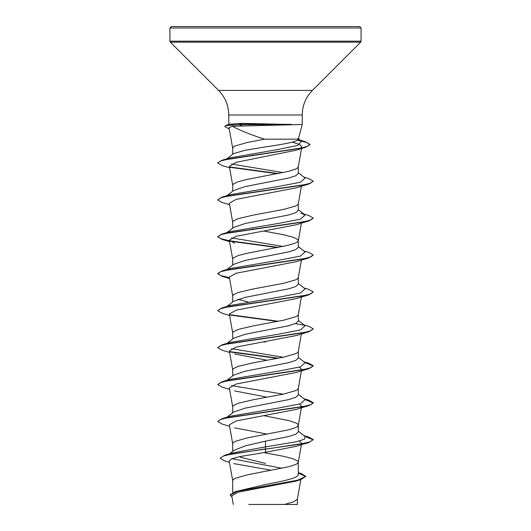 <?xml version="1.0" encoding="UTF-8"?>
<svg xmlns="http://www.w3.org/2000/svg" width="531" height="531" viewBox="0 0 531 531"><rect width="100%" height="100%" fill="white"/><g stroke="black" fill="none" stroke-linecap="round" stroke-linejoin="round"><path stroke-width="0.8" d="M263.031 125.482L232.439 126.259C239.766 130.367 250.466 134.675 264.531 139.182L298.296 139.182L302.239 124.493L263.031 125.482M291.632 124.646L239.335 124.646L241.93 125.721M265.5 26.55L359.646 26.55L361.08 27.984L169.92 27.984L171.354 26.55L265.5 26.55M291.38 124.493L241.718 123.351L230.062 124.161L226.146 125.25L239.335 124.646L226.067 125.581L224.713 126.511L226.146 125.25M232.697 492.576L232.697 480.595L233.328 479.44L235.193 478.285L247.273 474.827L288.691 466.749L295.807 464.439L297.672 463.284L298.303 462.129L297.672 460.981L292.773 458.671L283.727 456.361L263.728 452.585M298.303 472.643L301.19 473.539L305.829 476.367L297.685 480.19L235.127 491.673L265.5 484.491C283.063 481.179 298.654 477.913 298.303 474.588L298.303 462.129M233.932 450.341L245.68 445.748L265.5 441.142L288.705 436.522L295.767 434.219L298.303 431.909L298.303 425.298M232.697 451.317L232.697 443.67L233.328 442.515L235.193 441.361L247.273 437.896L288.691 429.818L295.807 427.515L297.672 426.36L298.283 425.391L301.402 407.828M298.303 425.205L297.672 424.05L295.807 422.895L288.691 420.585L263.788 415.667M227.082 417.18L233.574 412.089L245.13 408.153L288.685 399.604L295.8 397.294L298.303 394.984L298.303 388.367M232.697 412.773L232.697 406.739L233.328 405.584L238.227 403.275L252.948 399.816L283.727 394.048L295.807 390.584L297.672 389.429L298.283 388.46L301.402 370.903M233.56 375.171L245.103 371.229L288.698 362.666L295.807 360.357L298.303 358.053L298.303 351.442M232.697 375.848L232.697 369.808L233.328 368.66L238.227 366.35L252.948 362.885L283.727 357.117L295.807 353.653L297.672 352.504L298.283 351.535L301.402 333.972M227.076 343.331L233.56 338.24L245.103 334.304L288.698 325.742L295.767 323.432L298.303 321.122L298.303 314.418M232.697 338.917L232.697 332.884L233.328 331.729L238.227 329.419L252.948 325.961L283.727 320.186L295.807 316.728L297.672 315.573L298.283 314.604L301.402 297.041M226.591 306.779L233.574 301.303L245.136 297.367L288.685 288.818L295.8 286.508L298.303 284.198L298.303 277.587M232.697 301.986L232.697 295.953L233.328 294.798L238.227 292.495L252.948 289.03L283.727 283.262L295.807 279.797L297.672 278.642L298.283 277.68L301.402 260.117M226.591 269.848L233.56 264.385L245.103 260.442L288.698 251.886L295.807 249.577L298.303 247.267L298.303 240.656M232.697 265.062L232.697 259.028L233.328 257.874L238.227 255.564L247.273 253.254L288.691 245.176L295.807 242.873L297.672 241.718L298.303 240.563L297.672 239.408L292.773 237.098L283.727 234.795L263.788 231.025M233.56 227.46L245.103 223.518L288.698 214.955L295.767 212.646L298.303 210.336L298.303 203.725M232.697 228.131L232.697 222.097L233.328 220.942L238.227 218.639L252.948 215.174L283.727 209.406L295.807 205.942L297.672 204.787L298.283 203.818L301.402 186.262M227.076 195.614L233.574 190.516L245.13 186.58L288.685 178.031L295.8 175.721L298.303 173.411L298.303 166.707L297.672 167.862L295.807 169.011L288.691 171.321L247.273 179.398L238.227 181.708L233.328 184.018L232.697 185.173L232.697 191.2M265.5 463.437L240.165 457.171M265.5 342.117L263.788 341.811M247.838 301.847L237.901 299.311M253.499 266.058L252.544 265.872M253.499 229.126L252.544 228.941M233.587 153.612L245.149 150.24L265.5 146.908C282.751 144.339 298.415 141.757 298.296 139.182M253.626 155.298L252.676 155.112M232.697 154.275L232.697 148.242L233.328 147.087L235.193 145.932L247.273 142.474L264.531 139.182M305.829 476.367L300.659 479.699L296.059 481.099L238.492 492.104L231.781 495.854L233.308 504.45M297.38 498.948L297.38 504.443L248.78 504.443M284.55 504.443L293.729 501.795L297.367 499.14L300.825 479.646M233.826 463.616L270.067 470.054L270.06 470.546M265.5 441.142L265.5 446.89L232.465 452.91L224.494 455.359L220.179 458.233L224.912 460.954L229.432 462.295M231.967 458.718L281.948 468.276M298.303 474.024L298.303 474.588M298.303 431.238L305.093 436.555L304.522 439.144L296.53 441.726L265.5 446.89L265.5 448.901L224.494 455.359M235.127 491.673L230.169 494.799L231.981 497.003M308.936 442.502L296.437 446.286L265.5 452.319L265.5 449.206L308.936 442.502L313.283 439.661L309.659 441.971L299.298 444.281L233.155 453.72L223.518 455.976L220.179 458.233M298.303 473.061L305.81 476.519M300.659 479.699L237.656 491.255L230.169 495.104M265.5 452.319L239.474 456.667L231.682 458.837L229.206 461.001L232.717 480.781M232.439 126.259L229.034 127.706L232.717 148.428M292.408 142.116L299.603 144.498L301.834 146.881L300.015 148.68M229.598 167.796L222.077 165.546L217.71 163.01L220.438 161.052L228.33 159.094L305.471 147.339L296.132 150.22L236.089 162.34L229.339 166.303L232.717 185.359M229.598 204.72L222.071 202.47L217.717 199.941L220.431 197.95L228.277 195.959L308.942 184.005L296.444 187.788L236.209 199.364L229.332 203.22L232.717 222.283M229.598 241.651L222.058 239.395L217.71 236.866L220.438 234.875L228.29 232.883L308.929 220.936L296.451 224.713L236.222 236.288L229.332 240.145L234.563 243.185M229.598 278.583L222.064 276.326L217.71 273.797L220.431 271.806L228.277 269.814L308.923 257.867L296.437 261.65L236.229 273.213L229.332 277.076L232.717 296.139M229.598 315.507L222.077 313.257L217.71 310.728L220.418 308.737L228.264 306.745L308.936 294.791L296.431 298.575L236.222 310.144L229.332 314.007L232.717 333.07M229.598 352.438L222.071 350.181L217.717 347.652L220.431 345.661L228.277 343.67L308.942 331.716L296.451 335.499L236.215 347.075L229.332 350.931L232.717 370.001M234.569 353.971L267.212 360.27M299.438 367.147L301.668 369.397M229.598 389.362L222.058 387.106L217.71 384.577L220.438 382.585L228.29 380.594L308.923 368.653L296.451 372.43L236.202 384.006L229.332 387.862L232.717 406.925M234.556 390.896L267.212 397.201M299.444 404.078L301.668 406.328L300.911 407.377M229.598 426.293L222.071 424.043L217.71 421.514L220.425 419.523L228.27 417.525L308.923 405.578L296.437 409.361L236.189 420.937L229.332 424.787L232.717 443.856M234.549 427.82L267.206 434.132M299.438 441.002L301.668 443.252M228.881 124.493L228.761 114.995L302.239 114.995C302.378 105.457 305.77 97.266 312.414 90.416L360.662 42.175L361.08 41.159L361.08 27.984M217.71 421.514L222.064 418.674L230.102 416.271L279.06 407.947L300.473 403.786L305.079 399.624L298.303 394.307M283.162 394.168L231.556 385.612M217.71 384.577L222.077 381.743L230.115 379.333L279.067 371.016L300.473 366.855L305.079 362.7L298.303 357.383M283.162 357.237L231.556 348.681M226.053 344.128L226.856 343.65M217.73 347.5L222.071 344.818L230.115 342.409L279.054 334.092L300.466 329.93L305.086 325.775L298.303 320.452M226.856 306.719L230.109 305.484L279.047 297.161L300.466 293.006L305.086 288.844L298.303 283.527M226.856 269.794L230.102 268.553L279.06 260.23L300.48 256.068L305.079 251.913L298.303 246.596M283.162 246.45L231.556 237.901M226.863 232.863L230.115 231.622L279.067 223.305L300.473 219.144L305.086 214.982L300.898 213.163M217.717 199.941L222.064 197.107L230.115 194.691L279.054 186.374L300.46 182.219L305.086 178.058L298.303 172.741M283.162 172.595L231.516 164.033M217.73 162.858L221.865 160.289L229.969 157.886L277.806 149.543L297.791 145.375L301.628 141.2L298.156 139.553M313.283 439.661L308.923 437.139L304.409 436.024M222.064 418.674L302.716 406.726L310.562 404.735L313.283 402.744L308.936 400.208L304.409 399.1M222.077 381.743L302.716 369.795L310.562 367.804L313.29 365.813L308.942 363.284L304.409 362.169M278.456 358.193L229.684 351.602M222.071 344.818L302.736 332.864L310.575 330.873L313.29 328.881L308.923 326.353L303.924 324.859M304.137 325.184L295.362 323.618M278.456 321.262L229.677 314.671M217.71 310.728L222.058 307.894L302.73 295.94L310.575 293.942L313.283 291.95L308.923 289.422L303.924 287.935M229.438 277.7L220.737 275.596L217.71 273.492L222.071 270.963L302.716 259.009L310.562 257.017L313.283 255.026L308.936 252.497L303.924 251.01M278.456 247.406L229.677 240.815M229.438 240.769L220.956 238.738L217.73 236.713M217.71 236.866L222.077 234.032L302.716 222.084L310.562 220.093L313.29 218.102L308.936 215.573L303.918 214.079M222.064 197.107L302.736 185.153L310.582 183.155L313.29 181.164L308.923 178.635L303.924 177.148M278.456 173.551L229.677 166.953M221.865 160.289L300.008 148.368L307.369 146.383L309.905 144.399L305.152 141.644L300.778 140.542M313.27 439.821L304.953 436.449M308.923 405.578L313.283 403.049L304.953 399.524M308.923 368.653L313.29 365.813M313.27 365.965L304.947 362.593M277.501 358.379L230.089 351.98M308.942 331.716L313.29 328.881M277.501 321.447L230.089 315.056M308.936 294.791L313.283 291.95M308.923 257.867L313.283 255.026M277.501 247.592L230.089 241.2M308.929 220.936L313.29 218.102M308.942 184.005L313.29 181.164M277.501 173.737L230.089 167.338M305.471 147.339L309.905 144.704L306.666 142.441L297.519 140.177M229.273 129.026L224.713 126.511M225.582 26.55L171.354 26.55M291.38 124.34L239.335 124.34L241.718 123.351M228.761 114.995C228.622 105.457 225.23 97.266 218.586 90.416L170.338 42.175L169.92 41.159L361.08 41.159M170.338 42.175L360.662 42.175M218.586 90.416L312.414 90.416M302.239 124.493L302.239 114.995M301.542 148.534L298.283 166.893M301.402 223.186L298.283 240.749M229.332 240.145L232.717 259.214M301.402 444.759L298.283 462.322M303.924 435.646L308.923 437.139M303.924 398.721L308.936 400.208M303.924 361.79L308.942 363.284M230.109 305.484L222.058 307.894M230.102 268.553L222.071 270.963M230.115 231.622L222.077 234.032M300.347 140.204L305.152 141.644M227.076 380.256L233.554 375.171M226.591 232.923L233.554 227.46M305.086 214.982L298.303 209.672M226.458 159.167L233.567 153.592M301.628 141.2L297.918 138.306M169.92 41.159L169.92 27.984M233.932 450.334L229.545 453.819"/></g></svg>
